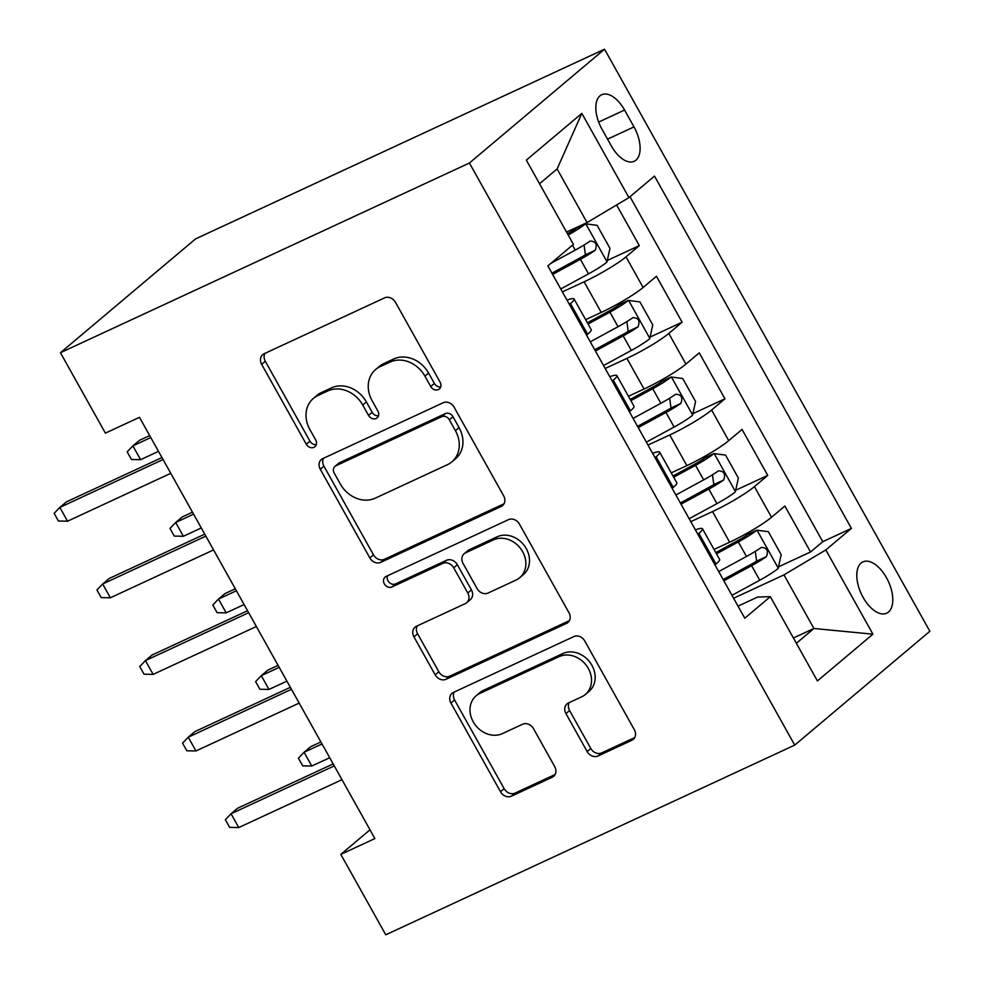 <?xml version="1.0" encoding="UTF-8"?>
<svg xmlns="http://www.w3.org/2000/svg" width="984" height="984" viewBox="0 0 984 984"><rect width="100%" height="100%" fill="white"/><g stroke="black" fill="none" stroke-linecap="round" stroke-linejoin="round"><path stroke-width="1.48" d="M438.36 389.603A6.076 5.105 -130.1 0 0 439.331 388.988A6.076 5.105 -130.1 0 0 440.106 382.173L395.47 302.297A8.671 7.306 -130.1 0 0 384.572 297.881L264.142 353.736A8.671 7.306 -130.1 0 0 262.753 354.621A8.671 7.306 -130.1 0 0 261.658 364.363L306.295 444.239A6.076 5.105 -130.1 0 0 313.921 447.326A6.076 5.105 -130.1 0 0 314.892 446.711A6.076 5.105 -130.1 0 0 315.667 439.897L309.886 429.553A27.761 23.358 -130.1 0 1 313.404 398.397A27.761 23.358 -130.1 0 1 317.857 395.568L327.881 390.906A27.761 23.358 -130.1 0 1 362.739 405.039L368.52 415.371A6.076 5.105 -130.1 0 0 376.146 418.471A6.076 5.105 -130.1 0 0 377.118 417.843A6.076 5.105 -130.1 0 0 377.881 411.029L372.112 400.697A27.761 23.358 -130.1 0 1 375.63 369.529A27.761 23.358 -130.1 0 1 380.07 366.7L390.107 362.05A27.761 23.358 -130.1 0 1 424.965 376.183L430.734 386.515A6.076 5.105 -130.1 0 0 438.36 389.603M886.473 577.706A28.278 14.895 65.1 0 0 862.894 561.889A28.278 14.895 65.1 0 0 863.103 597.386A28.278 14.895 65.1 0 0 886.695 613.204A28.278 14.895 65.1 0 0 886.473 577.706M587.153 751.555A8.671 7.306 -130.1 0 0 598.051 755.97L631.839 740.3A8.671 7.306 -130.1 0 0 633.229 739.414A8.671 7.306 -130.1 0 0 634.323 729.685L584.742 640.965A8.671 7.306 -130.1 0 0 573.856 636.562L453.427 692.416A8.671 7.306 -130.1 0 0 452.037 693.302A8.671 7.306 -130.1 0 0 450.93 703.031L500.512 791.751A8.671 7.306 -130.1 0 0 511.409 796.167L552.221 777.237A8.671 7.306 -130.1 0 0 553.611 776.351A8.671 7.306 -130.1 0 0 554.705 766.61L533.488 728.64A8.671 7.306 -130.1 0 0 522.602 724.236L502.357 733.621A23.21 19.532 -130.1 0 1 474.596 724.015A23.21 19.532 -130.1 0 1 476.17 695.762A23.21 19.532 -130.1 0 1 479.884 693.4L559.158 656.623A23.21 19.532 -130.1 0 1 586.919 666.229A23.21 19.532 -130.1 0 1 585.357 694.483A23.21 19.532 -130.1 0 1 581.642 696.844L568.432 702.97A8.671 7.306 -130.1 0 0 567.042 703.855A8.671 7.306 -130.1 0 0 565.935 713.597L587.153 751.555L590.806 748.48A8.671 7.306 -130.1 0 0 601.704 752.895L634.705 737.594M469.417 163.024L60.442 352.715L105.386 433.132L139.47 417.327L374.892 838.577L340.821 854.383L385.765 934.8L794.728 745.109L469.417 163.024L604.533 49.2L929.855 631.285L794.728 745.109M501.163 506.502A8.671 7.306 -130.1 0 0 502.553 505.616A8.671 7.306 -130.1 0 0 503.66 495.874L454.079 407.167A8.671 7.306 -130.1 0 0 443.181 402.751L322.752 458.618A8.671 7.306 -130.1 0 0 321.362 459.491A8.671 7.306 -130.1 0 0 320.267 469.233L369.849 557.94A8.671 7.306 -130.1 0 0 380.734 562.356L501.163 506.502L503.66 504.398M519.417 524.066L568.986 612.774A8.671 7.306 -130.1 0 1 567.891 622.515A8.671 7.306 -130.1 0 1 566.501 623.401L446.072 679.255A8.671 7.306 -130.1 0 1 435.174 674.839L413.957 636.882A8.671 7.306 -130.1 0 1 415.063 627.14A8.671 7.306 -130.1 0 1 416.453 626.255L465.297 603.61A8.671 7.306 -130.1 0 0 466.674 602.725A8.671 7.306 -130.1 0 0 467.781 592.983L453.71 567.805A8.671 7.306 -130.1 0 0 442.812 563.389L391.964 586.968A6.076 5.105 -130.1 0 1 384.695 584.459A6.076 5.105 -130.1 0 1 385.113 577.067A6.076 5.105 -130.1 0 1 386.085 576.439L508.519 519.65A8.671 7.306 -130.1 0 1 519.417 524.066M778.504 566.833L810.545 551.975L784.863 506.022L771.53 517.252L754.408 486.613A35.35 4.268 150.8 0 1 712.539 511.569L690.793 521.655M735.7 490.253L767.741 475.395L742.059 429.442L728.726 440.66L711.604 410.033A35.35 4.268 150.8 0 1 669.735 434.977L647.989 445.063M692.896 413.661L724.937 398.803L699.243 352.85L685.922 364.08L668.8 333.441A35.35 4.268 150.8 0 1 626.919 358.385L605.185 368.471M650.092 337.069L682.121 322.211L656.439 276.258L643.118 287.488A35.35 4.268 150.8 0 1 601.236 312.432L585.628 319.677M771.53 517.252A35.35 4.268 -29.2 0 1 729.661 542.209L714.052 549.441M728.726 440.66A35.35 4.268 -29.2 0 1 686.857 465.617L671.236 472.861M685.922 364.08A35.35 4.268 -29.2 0 1 644.053 389.024L628.432 396.269M601.937 129.113L611.347 145.964A27.404 14.428 65.1 0 0 634.2 161.29A27.404 14.428 65.1 0 0 633.991 126.899L624.582 110.048A27.404 14.428 65.1 0 0 601.728 94.722A27.404 14.428 65.1 0 0 601.937 129.113M810.545 551.975L822.772 541.68L851.406 528.396L654.495 176.087L628.936 197.612L587.067 222.568L566.563 232.076M851.406 528.396L825.834 549.933L872.919 634.176L817.409 680.94L770.324 596.685L744.765 618.223L547.867 265.901L573.426 244.376L526.342 160.121L581.851 113.369L628.936 197.612M607.288 260.477L639.317 245.619L625.996 256.849A35.35 4.268 150.8 0 1 584.115 281.805L562.381 291.879M566.981 300.108A35.35 4.268 150.8 0 1 574.078 299.001L591.199 329.64A35.35 4.268 150.8 0 1 587.608 334.24L586.55 335.126M574.078 299.001A35.35 4.268 150.8 0 1 570.486 303.601L569.428 304.499M714.962 564.902L716.02 564.016A35.35 4.268 -29.2 0 0 719.611 559.416L702.49 528.777A35.35 4.268 150.8 0 1 698.898 533.377L697.841 534.263M672.158 488.31L673.216 487.424A35.35 4.268 -29.2 0 0 676.808 482.824L659.686 452.185A35.35 4.268 150.8 0 1 656.094 456.785L655.036 457.671M629.354 411.718L630.412 410.832A35.35 4.268 -29.2 0 0 634.004 406.232L616.882 375.593A35.35 4.268 150.8 0 1 613.29 380.193L612.232 381.079M682.121 322.211L668.8 333.441M724.937 398.803L711.604 410.033M767.741 475.395L754.408 486.613M822.772 541.68L629.994 196.726M639.317 245.619L616.599 204.967M793.424 638.001L813.928 628.493L783.965 574.877L733.597 598.247M587.067 222.568L557.104 168.953L539.539 183.75M60.442 352.715L195.57 238.891L604.533 49.2M369.996 829.807L340.821 854.383M796.376 643.29L813.928 628.493L872.919 634.176M738.012 606.144L757.668 597.03L770.324 596.685M609.785 376.7A35.35 4.268 150.8 0 1 616.882 375.593M652.589 453.292A35.35 4.268 150.8 0 1 659.686 452.185M695.393 529.872A35.35 4.268 150.8 0 1 702.49 528.777M783.965 574.877L825.834 549.933M557.104 168.953L581.851 113.369M440.709 386.909A6.076 5.105 -130.1 0 1 434.387 383.44L428.618 373.096A27.761 23.358 -130.1 0 0 393.76 358.976L390.107 362.05M375.63 369.529L379.283 366.454A27.761 23.358 -130.1 0 1 383.723 363.625L393.76 358.976M313.404 398.397L317.057 395.31A27.761 23.358 -130.1 0 1 321.497 392.493L331.534 387.831A27.761 23.358 -130.1 0 1 366.392 401.964L372.173 412.296A6.076 5.105 -130.1 0 0 378.483 415.777M264.93 353.379A8.671 7.306 -130.1 0 0 265.311 361.288L309.948 441.164A6.076 5.105 -130.1 0 0 316.27 444.633M323.539 458.249A8.671 7.306 -130.1 0 0 323.921 466.158L373.502 554.865A8.671 7.306 -130.1 0 0 384.387 559.281L504.029 503.783M449.331 419.787A6.076 5.105 -130.1 0 0 441.705 416.687L335.999 465.727A6.076 5.105 -130.1 0 0 335.027 466.342A6.076 5.105 -130.1 0 0 334.252 473.156L340.353 484.054A27.761 23.358 -130.1 0 0 375.199 498.187L447.462 464.669A27.761 23.358 -130.1 0 0 451.902 461.84A27.761 23.358 -130.1 0 0 455.42 430.684L449.331 419.787L452.984 416.699A6.076 5.105 -130.1 0 0 445.358 413.612L441.705 416.687M335.027 466.342L338.68 463.267A6.076 5.105 -130.1 0 1 339.652 462.652L445.358 413.612M451.902 461.84L455.555 458.765A27.761 23.358 -130.1 0 0 459.073 427.609L455.42 430.684M452.984 416.699L459.073 427.609M569.367 620.683L449.725 676.18L446.072 679.255M417.241 625.898A8.671 7.306 -130.1 0 0 417.61 633.807L438.827 671.764A8.671 7.306 -130.1 0 0 449.725 676.18M466.674 602.725L470.327 599.65A8.671 7.306 -130.1 0 0 471.434 589.908L457.351 564.718A8.671 7.306 -130.1 0 0 446.465 560.314L395.617 583.893L391.964 586.968M387.487 575.8A6.076 5.105 -130.1 0 0 389.197 582.38A6.076 5.105 -130.1 0 0 395.617 583.893M515.973 580.093A23.21 19.532 -130.1 0 0 519.687 577.731A23.21 19.532 -130.1 0 0 521.249 549.478A23.21 19.532 -130.1 0 0 493.488 539.872L465.555 552.836A8.671 7.306 -130.1 0 0 464.177 553.721A8.671 7.306 -130.1 0 0 463.07 563.451L477.142 588.641A8.671 7.306 -130.1 0 0 488.039 593.057L515.973 580.093M519.687 577.731L523.34 574.656A23.21 19.532 -130.1 0 0 524.903 546.403A23.21 19.532 -130.1 0 0 497.141 536.797L493.488 539.872M464.177 553.721L467.831 550.634A8.671 7.306 -130.1 0 1 469.208 549.761L497.141 536.797M569.207 702.613A8.671 7.306 -130.1 0 0 569.588 710.522L590.806 748.48M585.357 694.483L589.01 691.408A23.21 19.532 -130.1 0 0 590.572 663.154A23.21 19.532 -130.1 0 0 562.811 653.548L559.158 656.623M476.17 695.762L479.823 692.687A23.21 19.532 -130.1 0 1 483.538 690.325L562.811 653.548M454.214 692.047A8.671 7.306 -130.1 0 0 454.583 699.956L504.165 788.676A8.671 7.306 -130.1 0 0 515.062 793.092L555.087 774.519M560.745 288.964L588.518 273.86A23.419 2.829 150.8 0 0 606.931 262.113L609.957 248.3L597.116 225.324L585.529 223.823A23.419 2.829 150.8 0 1 568.174 234.979M585.529 223.823L576.661 227.931A11.931 1.439 150.8 0 1 567.497 233.762M552.614 274.413L580.388 259.309A23.419 2.829 -29.2 0 0 595.222 250.256C597.436 244.315 595.726 241.24 590.08 241.068A23.419 2.829 150.8 0 1 575.246 250.108L550.856 263.38M584.053 245.016L585.406 254.807A11.931 1.439 150.8 0 1 580.646 257.574L551.938 273.195M149.691 435.604L139.445 440.352L132.877 445.887L140.577 459.676L158.498 451.361M140.577 459.676L131.462 459.491L127.182 451.828L132.877 445.887L150.786 437.585M161.954 457.56L66.408 501.877L59.839 507.412L163.061 459.528M67.539 521.2L58.425 521.016L54.145 513.353L59.839 507.412L67.539 521.2L170.761 473.316M603.561 365.556L631.322 350.452A23.419 2.829 150.8 0 0 649.735 338.705L652.761 324.892L639.92 301.916L628.333 300.403A23.419 2.829 150.8 0 1 609.92 312.149L588.075 324.043M628.333 300.403L619.465 304.523A11.931 1.439 150.8 0 1 610.178 310.427L587.386 322.826M595.418 351.005L623.192 335.888A23.419 2.829 -29.2 0 0 638.026 326.848C640.24 320.895 638.53 317.832 632.884 317.66A23.419 2.829 150.8 0 1 618.05 326.7L590.289 341.817M626.857 321.608L628.21 331.399A11.931 1.439 150.8 0 1 623.45 334.166L594.742 349.787M192.495 512.197L182.249 516.944L175.681 522.479L183.381 536.268L201.302 527.953M183.381 536.268L174.266 536.083L169.986 528.42L175.681 522.479L193.59 514.165M646.365 442.148L674.126 427.031A23.419 2.829 150.8 0 0 692.539 415.297L695.565 401.484L682.724 378.508L671.137 376.995A23.419 2.829 150.8 0 1 652.724 388.742L630.879 400.636M671.137 376.995L662.269 381.103A11.931 1.439 150.8 0 1 652.982 387.019L630.203 399.418M638.222 427.597L665.996 412.481A23.419 2.829 -29.2 0 0 680.83 403.44C683.044 397.487 681.334 394.424 675.688 394.252A23.419 2.829 150.8 0 1 660.854 403.292L633.093 418.397M669.661 398.188L671.014 407.991A11.931 1.439 150.8 0 1 666.254 410.758L637.546 426.379M235.299 588.789L225.053 593.537L218.485 599.072L226.185 612.86L244.106 604.545M226.185 612.86L217.083 612.675L212.79 605.012L218.485 599.072L236.394 590.757M689.169 518.74L716.93 503.623A23.419 2.829 150.8 0 0 735.343 491.877L738.369 478.064L725.528 455.088L713.941 453.587A23.419 2.829 150.8 0 1 695.528 465.334L673.683 477.215M713.941 453.587L705.073 457.695A11.931 1.439 150.8 0 1 695.786 463.599L673.007 476.01M681.026 504.189L708.8 489.073A23.419 2.829 -29.2 0 0 723.634 480.032C725.848 474.079 724.138 471.016 718.492 470.832A23.419 2.829 150.8 0 1 703.658 479.884L675.897 494.989M712.465 474.78L713.831 484.571A11.931 1.439 150.8 0 1 709.058 487.351L680.35 502.972M278.103 665.369L267.857 670.116L261.289 675.664L268.989 689.44L286.91 681.137M268.989 689.44L259.887 689.267L255.606 681.604L261.289 675.664L279.198 667.349M731.973 595.32L759.734 580.216A23.419 2.829 150.8 0 0 778.147 568.469L781.173 554.656L768.332 531.68L756.745 530.179A23.419 2.829 150.8 0 1 738.332 541.926L716.487 553.808M756.745 530.179L747.877 534.287A11.931 1.439 150.8 0 1 738.603 540.191L715.811 552.59M723.843 580.769L751.604 565.665A23.419 2.829 -29.2 0 0 766.438 556.612C768.652 550.671 766.942 547.608 761.296 547.424A23.419 2.829 150.8 0 1 746.462 556.477L718.701 571.581M755.269 551.372L756.635 561.163A11.931 1.439 150.8 0 1 751.862 563.943L723.154 579.564M320.907 741.961L310.661 746.708L304.093 752.243L311.793 766.032L329.714 757.729M311.793 766.032L302.691 765.847L298.41 758.197L304.093 752.243L322.014 743.941M204.758 534.152L109.212 578.469L102.644 584.004L205.865 536.12M110.343 597.792L101.229 597.608L96.949 589.945L102.644 584.004L110.343 597.792L213.565 549.908M247.562 610.744L152.016 655.061L145.447 660.596L248.669 612.712M153.147 674.384L144.033 674.2L139.753 666.537L145.447 660.596L153.147 674.384L256.369 626.5M290.366 687.324L194.82 731.641L188.252 737.188L291.473 689.304M195.951 750.964L186.837 750.78L182.557 743.129L188.252 737.188L195.951 750.964L299.173 703.093M333.17 763.916L237.624 808.233L231.055 813.768L334.277 765.896M238.755 827.556L229.641 827.372L225.361 819.721L231.055 813.768L238.755 827.556L341.989 779.685M729.661 542.209L712.539 511.569M686.857 465.617L669.735 434.977M644.053 389.024L626.919 358.385M601.236 312.432L584.115 281.805M587.608 334.24L570.486 303.601M716.02 564.016L698.898 533.377M673.216 487.424L656.094 456.785M630.412 410.832L613.29 380.193M643.118 287.488L625.996 256.849M598.666 122.065L624.582 110.048M607.546 139.162L633.991 126.899M428.618 373.096L424.965 376.183M383.723 363.625L380.07 366.7M372.173 412.296L368.52 415.371M366.392 401.964L362.739 405.039M331.534 387.831L327.881 390.906M321.497 392.493L317.857 395.568M309.948 441.164L306.295 444.239M265.311 361.288L261.658 364.363M434.387 383.44L430.734 386.515M384.387 559.281L380.734 562.356M373.502 554.865L369.849 557.94M323.921 466.158L320.267 469.233M339.652 462.652L335.999 465.727M568.998 621.298L566.501 623.401M438.827 671.764L435.174 674.839M417.61 633.807L413.957 636.882M471.434 589.908L467.781 592.983M457.351 564.718L453.71 567.805M446.465 560.314L442.812 563.389M469.208 549.761L465.555 552.836M569.588 710.522L565.935 713.597M483.538 690.325L479.884 693.4M554.705 775.134L552.221 777.237M515.062 793.092L511.409 796.167M504.165 788.676L500.512 791.751M454.583 699.956L450.93 703.031M634.323 738.197L631.839 740.3M601.704 752.895L598.051 755.97M607.005 261.769L585.824 223.848M575.246 250.108L572.491 245.164M588.518 273.86L580.388 259.309M585.406 254.807L595.222 250.256M649.809 338.361L628.628 300.44M618.05 326.7L609.92 312.149M631.322 350.452L623.192 335.888M628.21 331.399L638.026 326.848M692.613 414.941L671.432 377.032M660.854 403.292L652.724 388.742M674.126 427.031L665.996 412.481M671.014 407.991L680.83 403.44M735.417 491.533L714.236 453.624M703.658 479.884L695.528 465.334M716.93 503.623L708.8 489.073M713.831 484.571L723.634 480.032M778.233 568.125L757.04 530.216M746.462 556.477L738.332 541.926M759.734 580.216L751.604 565.665M756.635 561.163L766.438 556.612"/></g></svg>

